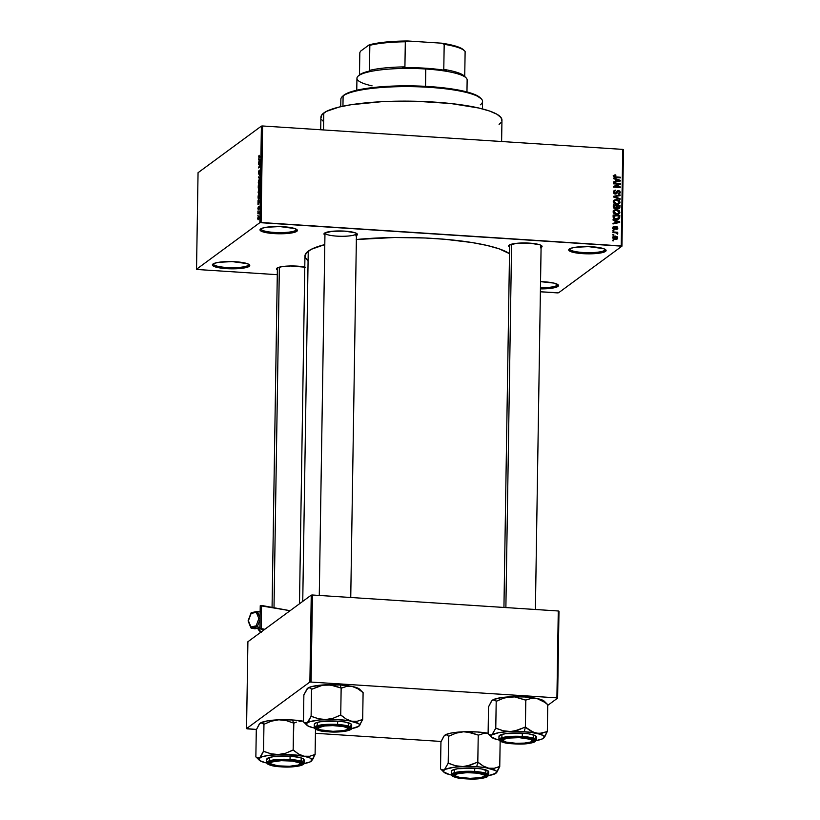 <?xml version="1.0" encoding="UTF-8"?>
<svg xmlns="http://www.w3.org/2000/svg" width="820" height="820" viewBox="0 0 820 820"><rect width="100%" height="100%" fill="white"/><g stroke="black" fill="none" stroke-linecap="round" stroke-linejoin="round"><path stroke-width="1.23" d="M248.234 265.352A17.712 3.423 -179.1 0 0 248.767 264.306A17.712 3.423 0.9 0 1 248.798 264.511A17.712 3.423 0.9 0 1 248.234 265.352L248.255 264.04L248.234 265.352A17.712 3.423 0.9 0 1 228.831 267.597A17.712 3.423 0.9 0 1 213.374 263.958A17.712 3.423 0.9 0 1 213.405 263.743A17.712 3.423 -179.1 0 0 228.288 267.576A17.712 3.423 -179.1 0 0 248.234 265.352L249.167 266.377L248.234 265.352M212.964 264.03A18.696 3.618 0.9 0 1 231.599 261.59A18.696 3.618 0.9 0 1 249.403 264.778A18.696 3.618 0.9 0 1 249.167 266.377L243.53 268.089L230.02 268.796L217.136 267.402L213.425 266.131L212.4 264.716L214.225 263.374L218.612 262.318L232.111 261.6L247.168 263.609L249.577 264.973L249.167 266.377A18.696 3.618 0.9 0 1 226.863 268.663A18.696 3.618 0.9 0 1 212.749 264.204A18.696 3.618 0.9 0 1 212.964 264.03M556.954 285.411A17.712 3.423 -179.1 0 0 557.477 284.366A17.712 3.423 0.9 0 1 557.508 284.571A17.712 3.423 0.9 0 1 556.954 285.411L556.975 284.099L556.954 285.411A17.712 3.423 0.9 0 1 540.452 287.728A17.712 3.423 -179.1 0 0 556.954 285.411L557.887 286.436L556.954 285.411M540.554 281.66A18.696 3.618 0.9 0 1 558.123 284.837A18.696 3.618 0.9 0 1 557.887 286.436L552.249 288.148L540.441 288.886A18.696 3.618 0.9 0 0 557.887 286.436L558.297 285.032L553.726 283.064L540.554 281.66M604.586 250.366A17.712 3.423 -179.1 0 0 605.109 249.311A17.712 3.423 0.9 0 1 605.139 249.526A17.712 3.423 0.9 0 1 604.586 250.366L604.606 249.054L604.586 250.366A17.712 3.423 0.9 0 1 585.172 252.611A17.712 3.423 0.9 0 1 569.716 248.972A17.712 3.423 0.9 0 1 569.756 248.757A17.712 3.423 -179.1 0 0 584.639 252.591A17.712 3.423 -179.1 0 0 604.586 250.366L605.519 251.391L604.586 250.366M569.316 249.034A18.696 3.618 0.9 0 1 587.95 246.605A18.696 3.618 0.9 0 1 605.755 249.792A18.696 3.618 0.9 0 1 605.519 251.391L599.881 253.103L586.372 253.81L573.477 252.416L569.767 251.145L568.752 249.731L570.566 248.388L574.953 247.332L588.463 246.615L603.52 248.624L605.929 249.987L605.519 251.391A18.696 3.618 0.9 0 1 583.215 253.677A18.696 3.618 0.9 0 1 569.101 249.218A18.696 3.618 0.9 0 1 569.316 249.034M295.866 230.307A17.712 3.423 -179.1 0 0 296.399 229.251A17.712 3.423 0.9 0 1 296.43 229.467A17.712 3.423 0.9 0 1 295.866 230.307L295.887 228.995L295.866 230.307A17.712 3.423 0.9 0 1 276.463 232.552A17.712 3.423 0.9 0 1 261.006 228.913A17.712 3.423 0.9 0 1 261.037 228.698A17.712 3.423 -179.1 0 0 275.92 232.531A17.712 3.423 -179.1 0 0 295.866 230.307L296.799 231.332L295.866 230.307M260.596 228.975A18.696 3.618 0.9 0 1 279.231 226.546A18.696 3.618 0.9 0 1 297.035 229.733A18.696 3.618 0.9 0 1 296.799 231.332L291.161 233.044L277.652 233.751L264.757 232.357L261.057 231.086L260.032 229.672L261.857 228.329L266.233 227.273L279.743 226.556L294.8 228.554L297.209 229.928L296.799 231.332A18.696 3.618 0.9 0 1 274.495 233.618A18.696 3.618 0.9 0 1 260.381 229.149A18.696 3.618 0.9 0 1 260.596 228.975M540.626 246.225L540.636 245.118L540.626 246.225A15.744 3.044 -179.1 0 0 541.108 245.344A15.744 3.044 0.9 0 1 541.118 245.487M541.087 247.548A16.728 3.239 0.9 0 0 541.559 247.25L541.928 246L539.765 244.77L529.535 243.13L516.856 243.284L509.158 245.149A16.728 3.239 0.9 0 0 508.974 245.303L508.974 245.303A16.728 3.239 0.9 0 0 509.599 247.045L508.8 246.41L509.158 245.149A16.728 3.239 0.9 0 1 525.835 242.976A16.728 3.239 0.9 0 1 541.774 245.826A16.728 3.239 0.9 0 1 541.559 247.25L541.097 246.748L541.559 247.25L540.431 247.835M305.593 267.248L290.782 265.977L281.978 266.633L276.924 268.16A16.728 3.239 0.9 0 0 276.729 268.314L276.729 268.314A16.728 3.239 0.9 0 0 277.365 270.057L276.555 269.421L276.924 268.16A16.728 3.239 0.9 0 1 304.773 267.064M356.464 233.495A15.744 3.044 -179.1 0 0 356.444 233.351A15.744 3.044 0.9 0 1 356.464 233.485L350.745 597.493M356.433 235.545A16.728 3.239 0.9 0 0 356.905 235.258L357.264 233.997L355.111 232.777L344.882 231.137L332.202 231.291L324.505 233.146A16.728 3.239 0.9 0 0 324.31 233.31L324.31 233.31A16.728 3.239 0.9 0 0 324.945 235.053L324.146 234.407L324.505 233.146A16.728 3.239 0.9 0 1 341.181 230.973A16.728 3.239 0.9 0 1 357.11 233.823A16.728 3.239 0.9 0 1 356.905 235.258L356.444 234.756L356.905 235.258L355.777 235.832M501.614 141.522L501.953 120.12A90.538 17.517 -179.1 0 0 422.946 101.495A90.538 17.517 -179.1 0 0 323.767 112.996L323.5 129.939L323.767 112.996A90.538 17.517 -179.1 0 0 320.907 117.27L320.702 129.765M307.9 260.945L305.04 256.988L306.178 253.052L311.282 249.3L324.792 244.585A104.314 20.182 -179.1 0 0 308.238 251.145L302.744 601.388L308.238 251.145A104.314 20.182 -179.1 0 0 304.948 256.065L299.484 603.786M557.405 292.894L540.39 291.787L558.604 292.771L621.949 246.164L558.604 292.771L557.405 292.894M277.293 274.69L197.241 269.493L277.293 274.69M261.078 222.517L262.595 125.983L622.759 149.394L621.242 245.928L261.078 222.517L259.878 222.64L196.534 269.247L198.05 172.712L261.395 126.106L259.878 222.64L196.534 269.247L197.241 269.493L196.534 269.247L198.05 172.712L261.395 126.106L262.595 125.983L261.395 126.106L259.878 222.64L621.949 246.164L621.242 245.928L622.759 149.394L262.595 125.983L261.078 222.517M612.704 237.595L613.565 239.04L615.236 239.471L616.855 239.235L617.726 238.025L617.224 236.754L615.246 236.047L613.596 236.283L612.704 237.595L615.236 239.471L617.122 239.071L617.726 237.923L615.246 236.047L613.319 236.447L612.704 237.595M612.868 232.552L616.374 232.9L617.521 234.171L617.788 233.69L616.947 232.818L617.726 232.255L612.878 231.937L612.868 232.552L616.374 232.9L617.521 234.171L616.947 232.818L617.726 232.255L612.878 231.937L612.868 232.552M612.981 227.119L614.436 226.33L613.35 226.668L612.858 227.878L614.539 229.323L616.876 227.263L616.476 229.364L617.788 228.575L617.521 226.996L615.707 226.75L614.293 228.698L613.555 227.724L614.436 226.33L613.155 226.843L612.858 227.724L614.405 229.313L615.348 229.098M613.114 216.808L614.211 218.755L617.89 219.288L619.551 218.325L619.817 215.434L613.145 215.004L613.114 216.808C613.442 218.54 614.549 219.381 616.455 219.35L619.653 218.12L619.817 215.434L613.145 215.004L613.114 216.808M613.278 206.814L614.447 208.659L616.855 208.075L618.895 208.762L619.848 207.921L619.971 205.348L613.309 204.908L613.278 206.814L615.205 208.813L616.855 208.075L618.239 208.833L619.418 208.505L619.971 205.348L613.309 204.908L613.278 206.814M613.432 196.954L620.063 199.321L620.074 198.676L614.211 196.667L620.125 195.601L620.135 194.965L613.442 196.349L613.432 196.954L620.063 199.321L620.074 198.676L614.211 196.667L620.125 195.601L620.135 194.965L613.442 196.349L613.432 196.954M613.637 183.844L618.977 184.192L613.596 186.437L613.585 187.093L620.258 187.524L620.258 186.919L614.918 186.57L620.299 184.326L620.309 183.67L613.647 183.229L613.637 183.844L618.977 184.192L613.596 186.437L613.585 187.093L620.258 187.524L620.258 186.919L614.918 186.57L620.299 184.326L620.309 183.67L613.647 183.229L613.637 183.844M613.175 175.839L615.769 174.855L613.79 175.5L614.426 177.274L620.402 177.878L620.412 177.263L614.836 176.772L614.487 175.91L615.851 175.47L615.769 174.855L614.241 175.06L613.668 176.044L615.881 177.581L620.402 177.878L620.412 177.263L614.938 176.812L614.682 175.664L613.626 176.454M613.719 178.698L615.697 179.365L615.666 181.486L613.668 181.886L613.657 182.532L620.361 181.005L620.371 180.359L613.729 178.053L613.719 178.698L615.697 179.365L615.666 181.486L613.668 181.886L613.657 182.532L620.361 181.005L620.371 180.359L613.729 178.053L613.719 178.698M613.422 192.023L613.934 193.448L615.328 194.063L616.65 193.623L617.901 191.162L619.479 192.095L618.239 194.073L619.664 193.684L620.268 192.351L619.766 191.039L618.136 190.486L617.009 191.091L616.056 193.212L614.856 193.335L614.231 191.829L615.707 190.127L614.108 190.547L613.432 191.808L615.328 194.063L618.434 191.101L619.479 192.321L618.239 194.073L619.623 193.715L620.268 192.351L618.464 190.486L617.316 190.783L615.318 193.448L614.2 192.126L615.707 190.127L614.129 190.527L613.422 192.023M617.839 203.852L615.953 204.17L616.671 203.637L614.959 203.186L614.047 201.699L613.339 202.232L614.959 200.377L618.393 200.551L619.336 202.058L618.188 203.473L616.671 203.637L614.047 201.699L614.682 200.541L616.62 200.121L619.336 202.058L619.131 202.827L620.115 202.109L616.64 199.506L613.442 200.879L614.047 203.319L617.224 204.262L619.91 202.94L619.397 200.5L616.64 199.506L614.057 200.152M617.675 213.938L615.799 214.256L616.517 213.733L614.436 213.005L613.893 211.796L613.175 212.318L614.795 210.463L618.229 210.648L619.172 212.154L618.024 213.569L616.517 213.733L613.893 211.796L614.528 210.637L616.455 210.207L619.172 212.154L618.967 212.923L619.951 212.195L616.476 209.602L613.278 210.976L613.893 213.405L617.06 214.358L619.746 213.036L619.233 210.596L616.179 209.582L613.893 210.238M613.063 220.119L615.051 220.785L615.01 222.907L613.011 223.306L613.001 223.952L619.705 222.425L619.715 221.779L613.073 219.483L613.063 220.119L615.051 220.785L615.01 222.907L613.011 223.306L613.001 223.952L619.705 222.425L619.715 221.779L613.073 219.483L613.063 220.119M612.899 230.799L613.852 230.861L613.862 230.246L612.909 230.184L613.852 230.861L613.862 230.246L612.909 230.184L612.899 230.799M612.827 235.012L613.78 235.073L613.79 234.458L612.837 234.397L613.78 235.073L613.79 234.458L612.837 234.397L612.827 235.012M612.735 240.803L613.688 240.865L613.698 240.25L612.745 240.188L612.735 240.803L613.688 240.865L613.698 240.25L612.745 240.188L612.735 240.803M623.466 149.629L621.949 246.164L623.466 149.629L622.759 149.394L623.466 149.629M257.798 215.844L258.054 215.045L257.798 215.844M257.87 211.632L258.115 210.832L257.87 211.632M258.034 200.951L257.972 204.785L259.725 201.556L259.735 200.91L258.044 200.305L258.034 200.951L259.735 201.064L258.034 200.951L257.972 204.785L259.725 201.556L259.735 200.91L258.044 200.305L258.034 200.951M258.443 190.64L258.741 194.432L259.643 193.171L259.878 190.527L259.335 189.471L258.443 190.64L258.146 192.597L258.987 194.32L259.909 191.306L259.038 189.604L258.443 190.64M258.597 180.543L258.905 184.336L260.053 180.646L259.499 179.385L258.597 180.543L258.3 182.511L259.14 184.233L260.063 181.22L259.202 179.508L258.597 180.543M258.454 172.876L259.048 174.281L259.817 170.652L259.868 173.43L259.95 170.037L258.966 173.778L259.069 170.406L258.566 171.595L258.925 174.424L259.448 172.056L259.222 173.861L258.648 172.774L259.069 170.406L258.454 172.876M258.679 159.531L259.192 159.685L258.628 163.364L260.381 159.49L258.689 158.885L258.679 159.531L260.381 159.644L258.679 159.531L259.192 159.685L258.628 163.364L260.381 159.49L258.689 158.885L258.679 159.531M258.843 155.841L258.976 157.973L260.432 156.394L258.997 157.327L259.151 155.267L258.7 156.897L259.253 157.86L260.432 156.394L259.028 157.337L258.843 155.841M258.608 164.676L259.981 163.662L258.556 167.926L260.268 166.655L260.278 166.05L258.905 167.054L260.319 163.457L260.329 162.801L258.608 164.061L258.608 164.676L259.981 163.662L258.556 167.926L260.268 166.655L260.278 166.05L258.905 167.054L260.319 163.457L260.329 162.801L258.608 164.676M258.392 177.786L260.084 178.452L260.094 177.807L258.608 177.294L260.155 174.096L258.392 177.786L260.094 177.899L258.392 177.786L260.084 178.452L260.094 177.807L258.608 177.294L260.155 174.096L258.392 177.786M258.238 187.647L258.525 189.184L259.673 188.159L259.991 184.479L258.269 185.74L258.72 189.143L259.151 187.995L259.499 188.395L259.991 184.479L258.269 185.74L258.238 187.647M258.085 197.63L258.341 199.301L259.294 198.891L259.827 194.565L258.115 195.836L258.915 199.321L259.827 194.565L258.115 195.836L258.085 197.63M257.89 208.577L258.413 209.592L258.905 207.06L258.946 209.069L258.987 206.466L258.31 209.1L258.32 206.784L257.89 208.423L258.269 209.766L258.864 207.07L258.802 209.284L258.853 206.476L258.249 209.182L258.32 206.784L257.89 208.577M257.839 213.384L258.741 212.831L259.017 213.815L259.099 211.847L257.849 212.769L257.839 213.384L258.741 212.831L259.017 213.815L259.099 211.847L257.839 213.384M257.736 218.448L258.054 219.76L258.71 219.227L258.689 216.172L257.757 218.007L258.372 219.668L259.028 217.495L258.413 216.254L257.736 218.448M311.087 681.891L312.451 595.002L558.276 610.982L556.913 697.861L309.888 682.004L246.543 728.611L247.906 641.732L311.252 595.125L309.888 682.004L246.543 728.611L247.25 728.857L256.516 729.462L246.543 728.611L247.906 641.732L311.252 595.125L312.451 595.002L311.252 595.125L309.888 682.004L556.913 697.861L557.62 698.107L547.739 705.374L557.62 698.107L556.913 697.861L558.276 610.982L312.451 595.002L311.087 681.891M558.984 611.218L557.62 698.107L558.984 611.218L558.276 610.982L558.984 611.218M441.17 741.454L315.423 733.285L441.17 741.454M356.228 239.522L394.635 237.503L425.242 238.005L445.045 239.296L471.941 242.525L486.998 245.436L499.062 248.808L509.497 253.657A104.314 20.182 -179.1 0 0 356.372 239.512M320.979 118.07L321.973 114.656L326.401 111.397L339.08 107.071L351.083 104.724L381.505 101.711L416.478 101.28L450.682 103.504L478.911 108.045L489.386 110.977L496.858 114.195L501.061 117.598L501.809 121.042M500.876 122.733L499.083 124.394M323.469 121.504L321.799 119.792M272.066 607.384L277.396 267.996A15.744 3.044 0.9 0 1 277.416 267.863M355.962 234.233A15.744 3.044 0.9 0 1 338.711 236.232A15.744 3.044 0.9 0 1 324.976 232.993A15.744 3.044 0.9 0 1 324.997 232.859A15.744 3.044 -179.1 0 0 338.363 236.211A15.744 3.044 -179.1 0 0 355.962 234.233M509.63 244.985A15.744 3.044 0.9 0 1 509.65 244.852L503.941 607.446M260.381 159.756L259.192 159.685L260.381 159.756M259.386 159.746L260.37 159.982L259.653 161.468L259.386 159.746L260.381 159.808L259.386 159.746L260.196 159.992L259.356 161.448L259.386 159.746M259.366 164.113L258.608 164.061L259.366 164.113M259.663 167.106L258.905 167.054L259.663 167.106M259.376 167.321L258.566 167.27L259.376 167.321M259.776 170.058L259.673 173.686L259.899 170.017M259.755 170.683L260.012 171.626M259.776 179.549L259.202 179.508L259.776 179.549M258.536 184.08L259.14 184.233M259.181 180.123L260.063 181.384L259.591 183.639L258.905 183.711L258.751 180.8L259.181 180.123L259.858 181.363L259.161 183.608L258.505 182.358L259.181 180.123L259.971 180.041M259.028 185.791L258.269 185.74L259.028 185.791M259.263 185.617L259.981 185.248L259.796 187.821L259.253 187.401L259.776 185.238L259.479 187.8L259.263 185.617M258.464 186.201L259.263 185.771L259.048 188.549L258.443 187.513L259.069 185.761L258.73 188.528L258.464 186.201M259.612 189.635L259.038 189.604L259.612 189.635M258.382 194.166L258.987 194.32M259.028 190.219L259.899 191.47L259.427 193.735L258.566 193.684L258.361 192.013L259.028 190.219L259.704 191.46L258.997 193.704L258.341 192.454L259.028 190.219L259.807 190.137M258.874 195.877L258.115 195.836L258.874 195.877M258.3 196.298L259.817 195.344L259.376 198.727L258.515 198.768L258.3 196.298L259.622 195.334L258.925 198.707L258.3 196.298M259.725 201.187L258.536 201.105L259.725 201.187L258.741 201.166L259.725 201.423L258.71 202.878L258.741 201.166L259.725 201.228M259.222 201.371L258.71 202.878L258.741 201.166L259.55 201.412M258.249 209.182L258.064 208.495M258.864 207.07L259.007 207.757M258.402 216.869L258.761 219.094L257.91 218.335L258.402 216.869L258.741 218.448L258.372 219.063L257.91 218.335L258.402 216.869L258.853 217.607M258.372 219.063L257.91 218.335M614.447 176.126L615.769 174.855L613.555 175.675M614.364 177.243L614.938 176.812L614.364 177.243M615.123 177.489L615.83 176.966L615.123 177.489M619.643 177.827L620.412 177.263L619.643 177.827M614.159 175.111L613.668 176.044M619.202 181.015L620.371 180.359L619.202 181.015M613.657 182.419L615.666 181.486L613.657 182.419M616.476 179.621L619.664 180.687L615.471 182.05L616.445 181.333L616.476 179.621L615.687 180.195L616.476 179.621L619.664 180.687L616.445 181.333L616.476 179.621M618.762 184.357L620.309 183.67L619.325 184.725L618.762 184.357M614.149 187.134L614.918 186.57L614.149 187.134M619.5 187.483L620.258 186.919L619.5 187.483M613.585 186.755L618.977 184.192L613.585 186.755M614.733 191.029L613.422 192.116M613.493 192.649L614.2 192.126L613.493 192.649M614.672 193.92L615.318 193.448L614.672 193.92M616.917 191.244L618.464 190.486L617.747 191.244M619.284 193.018L620.268 192.351L619.049 193.991M619.479 192.321L618.167 193.458M617.265 191.818L615.902 194.022M616.476 193.776L616.927 193.233M615.881 194.063L616.722 192.013M618.27 193.776L619.09 193.212M618.946 194.145L619.274 192.895M617.839 191.255L617.152 191.214M613.688 191.798L614.211 191.542M613.432 196.872L614.129 196.728L613.432 196.872M615.287 196.492L620.135 194.965L615.287 196.492M613.698 197.046L614.211 196.667L613.698 197.046M614.713 197.415L615.256 197.005L614.713 197.415M619.489 199.106L620.074 198.676L619.489 199.106M613.36 200.685L615.656 200.223L613.626 200.551M614.344 199.967L613.268 201.659L614.262 203.483L616.65 204.252L619.295 203.647L620.115 202.109L618.731 203.965M618.618 204.098L619.131 202.683M613.216 201.802L614.785 200.859M614.682 200.541L613.268 201.72M613.288 205.697L613.862 205.738L613.288 205.697M616.414 205.902L616.978 205.933L616.414 205.902M616.384 208.567L617.224 207.583L617.193 205.779L616.404 206.363L619.971 205.348L617.532 208.659L618.147 208.208L617.224 207.583L616.189 207.819M615.922 208.762L616.855 208.075L615.922 208.762M617.86 208.772L618.854 208.044L617.583 208.054L617.173 206.927L616.322 207.562L617.193 205.779L619.182 205.912L619.049 207.808L618.136 208.208M616.189 207.655L617.163 208.936M614.077 205.574L616.414 205.728L616.394 206.937L614.539 208.69L615.205 208.198L614.129 207.522L613.524 207.962L614.057 206.876L613.319 207.419L614.077 205.574L613.288 206.158L616.414 205.728L616.271 207.685L615.205 208.198L614.159 207.593L614.077 205.574M614.938 208.782L616.015 208.003L615.205 208.198M613.206 210.781L615.502 210.32L613.462 210.648M614.18 210.053L613.114 211.755L614.098 213.579L616.486 214.338L619.141 213.733L619.951 212.195L618.577 214.061M618.464 214.184L618.967 212.769M613.063 211.898L614.621 210.955M614.528 210.637L613.114 211.806M613.134 215.793L613.698 215.824L613.134 215.793M618.864 217.956L615.748 219.268L616.476 218.735L614.282 218.796L614.846 218.386L613.893 216.777L613.155 217.32L613.913 215.67L619.028 215.998L618.864 217.956L616.476 218.735L614.846 218.386L613.913 215.67L613.124 216.244L619.817 215.434L619.028 216.019L618.864 217.956L616.896 219.36M618.926 217.792L619.787 217.156L618.926 217.792M618.434 219.237L618.803 217.884L618.669 218.848L619.653 218.12L618.536 219.104M619.11 218.796L619.653 218.12M617.429 219.145L616.814 219.381M617.88 218.673L618.024 217.812M618.557 222.445L619.715 221.779L618.557 222.445M613.001 223.839L615.01 222.907L613.001 223.839M615.82 221.041L619.018 222.107L614.816 223.47L615.799 222.753L615.82 221.041L615.031 221.625L615.82 221.041L619.018 222.107L615.799 222.753L615.82 221.041M615.287 227.284L613.688 229.139L614.293 228.698L613.555 227.816L612.929 228.278L614.436 226.33L613.503 227.406L612.878 227.15M613.555 227.816L614.518 226.955M613.35 227.693L612.571 228.544M613.862 229.21L614.662 228.616M614.405 229.313L616.609 227.171L617.193 228.011L616.476 229.364L617.88 228.032L616.896 228.749L617.88 228.032L616.517 226.556L615.666 226.781M616.517 226.556L615.543 227.273L616.097 227.406L615.256 227.284M616.476 229.364L617.388 229.108M617.193 228.011L616.394 228.739M614.938 228.749L614.723 229.313L614.938 228.749M613.093 230.809L613.862 230.246L613.093 230.809M617.716 232.87L617.726 232.255L616.958 232.818L617.716 232.87M617.173 234.059L617.798 233.608L617.173 234.059M613.022 235.022L613.79 234.458L613.022 235.022M612.899 236.888L614.129 236.765M617.04 237.861L614.498 239.378L615.205 238.856L613.401 237.656L612.776 238.107L615.236 236.662L616.989 237.564L615.205 238.856L613.596 237.113L615.246 236.047L614.354 236.703L617.04 237.861L615.318 239.481M614.262 236.775L612.806 236.918M615.635 239.317L615.102 239.532M613.401 237.656L613.78 236.949L612.704 237.749M612.929 240.813L613.698 240.25L612.929 240.813M619.131 202.755L618.188 203.473M618.967 212.851L618.024 213.569M481.207 98.738L480.264 97.795A69.864 13.52 -179.1 0 0 413.71 85.905A69.864 13.52 -179.1 0 0 344.082 94.997L343.108 95.899A70.848 13.704 0.9 0 1 413.721 86.684A70.848 13.704 0.9 0 1 481.207 98.738A70.848 13.704 0.9 0 1 480.315 104.816M482.437 108.906L482.56 101.465A70.848 13.704 -179.1 0 0 420.732 86.889A70.848 13.704 -179.1 0 0 343.108 95.899L342.944 106.2L343.108 95.899A70.848 13.704 -179.1 0 0 340.874 99.24L340.751 106.682M342.698 96.268L346.112 93.757L352.046 91.461L370.496 87.853L395.209 86.008L415.627 85.956L435.707 87.053L458.995 90.149L475.077 94.648L480.899 98.543M342.299 96.565A70.848 13.704 0.9 0 1 343.108 95.899L344.082 94.997A69.864 13.52 -179.1 0 0 343.283 95.653L342.299 96.565M301.791 721.18L299.064 721.415L301.791 721.18M296.42 722.102L293.837 723.137L296.42 722.102M259.54 723.845L256.291 729.872L259.212 724.183L261.16 722.748L263.866 724.296L271.348 721.169L278.831 719.796L292.607 719.98L293.519 723.086L292.607 719.98L303.462 721.241A26.619 5.145 -179.1 0 0 292.607 719.98A26.619 5.145 -179.1 0 0 278.831 719.796L286.221 720.575L293.57 723.086L293.15 750.115L285.76 753.18L278.277 754.543L270.887 753.764L263.538 751.264L260.616 756.952L257.726 758.285L255.86 756.901L256.291 729.872L255.86 756.901L256.824 757.741L255.953 756.839M270.61 763.348A15.744 3.044 0.9 0 1 269.626 762.262A15.744 3.044 0.9 0 1 269.647 762.128A15.744 3.044 -179.1 0 0 270.61 763.348A15.744 3.044 0.9 0 1 269.626 762.262A15.744 3.044 0.9 0 1 269.647 762.128A15.744 3.044 -179.1 0 0 269.934 762.866L270.877 763.809A14.76 2.86 0.9 0 1 272.445 761.903L271.994 761.329L276.853 760.56L286.293 760.263L295.415 761.042L301.145 762.651L301.924 763.276L301.555 764.527L296.502 766.064L281.188 766.546A16.728 3.239 0.9 0 1 268.97 762.579A16.728 3.239 0.9 0 1 289.532 760.406A16.728 3.239 0.9 0 1 301.77 763.102A16.728 3.239 0.9 0 1 281.188 766.546L269.575 764.312L268.652 763.041L271.994 761.329L272.445 761.903L281.281 760.673L292.504 761.083L299.546 762.907L300.028 764.025L298.275 765.06A14.76 2.86 0.9 0 1 283.084 766.269A14.76 2.86 0.9 0 1 270.877 763.809M302.262 761.442L304.087 760.099L303.062 758.684L299.351 757.413L290.085 756.183A18.696 3.618 -179.1 0 1 304.117 759.914L304.066 763.194L298.757 760.581L290.034 759.463L289.87 760.15C298.418 760.509 302.754 761.995 302.887 764.619C299.31 767.059 285.79 767.274 280.84 766.803L294.564 766.639L301.668 765.245L303.431 763.943L300.95 761.934L293.212 760.437L282.818 759.976L273.285 760.683L269.042 761.708L267.279 763.01L267.433 763.697L271.861 765.614L280.84 766.803C272.291 766.454 267.955 764.968 267.822 762.344C271.41 759.894 284.93 759.689 289.87 760.15L290.034 759.463A18.696 3.618 0.9 0 1 304.066 763.194C305.183 765.449 292.402 767.909 280.809 766.813C271.522 766.003 266.808 764.599 266.674 762.61A18.696 3.618 0.9 0 1 290.034 759.463L290.085 756.183L290.034 759.463L276.504 759.576L266.674 762.61L267.371 763.604M263.968 762.149L259.776 760.611L258.997 758.592L262.236 756.737L269.011 755.312L285.165 754.461L304.056 756.224L298.582 754.031L293.15 750.115L293.837 723.137L286.221 720.575L278.831 719.796A26.619 5.145 -179.1 0 0 260.186 723.189L266.961 720.975L278.831 719.796L271.348 721.169L263.958 724.224L263.538 751.264L263.958 724.224L262.092 722.851L260.186 723.189A26.619 5.145 -179.1 0 0 259.878 723.435A26.619 5.145 -179.1 0 0 259.868 723.455L259.848 723.466M315.495 729.257L315.095 754.605L309.601 756.276L304.056 756.224L309.909 757.967L312.041 759.966L310.114 761.913L303.994 763.584A26.619 5.145 0.9 0 0 311.2 761.288L315.095 754.605L315.495 729.257M310.226 761.729L313.137 758.797L314.829 754.554A30.555 5.914 0.9 0 1 315.003 754.677A30.555 5.914 -179.1 0 0 314.829 754.554L309.601 756.276L304.056 756.224L298.582 754.031L293.416 750.167A30.555 5.914 -179.1 0 0 292.791 750.126L285.76 753.18L278.277 754.543A26.619 5.145 0.9 0 1 304.056 756.224A26.619 5.145 0.9 0 1 311.497 761.042A26.619 5.145 0.9 0 1 311.2 761.288M266.674 762.61L266.726 759.32A18.696 3.618 -179.1 0 1 290.085 756.183L272.957 756.737L267.31 758.438L266.91 759.843M299.823 764.271A14.76 2.86 0.9 0 1 298.275 765.06L289.439 766.28L278.216 765.87L271.174 764.055L270.692 762.938L272.445 761.903A14.76 2.86 0.9 0 1 290.464 760.878A14.76 2.86 0.9 0 1 299.823 764.271L300.796 763.358A15.744 3.044 -179.1 0 0 301.104 762.62A15.744 3.044 0.9 0 1 301.114 762.764A15.744 3.044 0.9 0 1 300.11 763.809A15.744 3.044 -179.1 0 0 301.104 762.62A15.744 3.044 0.9 0 1 301.114 762.764A15.744 3.044 0.9 0 1 300.11 763.809M293.15 750.115L292.791 750.126A30.555 5.914 0.9 0 1 293.416 750.167L293.15 750.115M263.886 751.243A30.555 5.914 -179.1 0 0 263.445 751.325L259.643 757.947A26.619 5.145 0.9 0 1 278.277 754.543L270.887 753.764L263.445 751.325A30.555 5.914 0.9 0 1 263.886 751.243M266.726 763A26.619 5.145 0.9 0 1 259.304 760.222A26.619 5.145 0.9 0 1 259.643 757.947L256.824 757.741M259.212 724.183L260.186 723.189M274.003 607.743L279.353 267.166L274.003 607.743M484.476 776.263L485.45 775.351A15.744 3.044 -179.1 0 0 485.778 774.746L484.774 775.699A14.76 2.86 0.9 0 1 484.476 776.263A14.76 2.86 0.9 0 1 469.973 778.334A14.76 2.86 0.9 0 1 455.541 775.812A14.76 2.86 0.9 0 1 455.254 775.259L454.29 774.275A15.744 3.044 -179.1 0 0 454.587 774.869L456.381 776.366L459.589 777.339L470.034 778.334L480.458 777.657L484.497 776.253L484.487 775.136L478.203 773.229L467.123 772.635L457.734 773.711L455.541 774.705L455.541 775.822M485.85 769.908L485.799 773.198M455.264 775.341A15.744 3.044 0.9 0 1 454.29 774.264A15.744 3.044 0.9 0 1 454.3 774.131A15.744 3.044 -179.1 0 0 454.29 774.275A15.744 3.044 0.9 0 1 454.29 774.264A15.744 3.044 0.9 0 1 454.3 774.131A15.744 3.044 -179.1 0 0 455.264 775.341A15.744 3.044 0.9 0 1 454.29 774.275L455.254 775.259A14.76 2.86 0.9 0 1 470.003 772.624A14.76 2.86 0.9 0 1 484.774 775.699L485.778 774.746A15.744 3.044 0.9 0 1 485.778 774.756A15.744 3.044 0.9 0 1 484.763 775.812A15.744 3.044 -179.1 0 0 485.758 774.623A15.744 3.044 0.9 0 1 485.778 774.746A15.744 3.044 -179.1 0 0 485.758 774.623A15.744 3.044 0.9 0 1 485.778 774.756A15.744 3.044 0.9 0 1 484.763 775.812M318.191 728.334A15.744 3.044 0.9 0 1 317.207 727.258A15.744 3.044 0.9 0 1 317.227 727.114A15.744 3.044 -179.1 0 0 318.191 728.334A15.744 3.044 0.9 0 1 317.207 727.268L318.18 728.252A14.76 2.86 0.9 0 1 332.92 725.608A14.76 2.86 0.9 0 1 347.7 728.693L348.695 727.74A15.744 3.044 -179.1 0 0 348.684 727.617A15.744 3.044 0.9 0 1 348.695 727.74A15.744 3.044 0.9 0 1 348.695 727.75A15.744 3.044 0.9 0 1 347.69 728.795A15.744 3.044 -179.1 0 0 348.684 727.617A15.744 3.044 0.9 0 1 348.695 727.75L347.7 728.693L346.573 727.576L343.365 726.602L332.92 725.608L324.73 725.966L318.457 727.699L318.467 728.806L320.671 729.872L332.951 731.327L343.385 730.64L346.583 729.769L347.7 728.693A14.76 2.86 0.9 0 1 347.403 729.257A14.76 2.86 0.9 0 1 332.889 731.327A14.76 2.86 0.9 0 1 318.457 728.806A14.76 2.86 0.9 0 1 318.18 728.252L317.207 727.268A15.744 3.044 0.9 0 1 317.207 727.258A15.744 3.044 0.9 0 1 317.227 727.114A15.744 3.044 -179.1 0 0 317.207 727.268A15.744 3.044 -179.1 0 0 317.514 727.863L318.457 728.806M324.976 232.982L319.277 595.443L324.976 232.859M348.777 722.902L348.726 726.182M347.403 729.257L348.377 728.344A15.744 3.044 -179.1 0 0 348.695 727.74A15.744 3.044 0.9 0 1 347.69 728.795M504.228 738.318L504.679 738.892A14.76 2.86 0.9 0 1 522.709 737.867A14.76 2.86 0.9 0 1 532.057 741.259A14.76 2.86 0.9 0 1 530.509 742.049L524.369 743.104L515.934 743.279L506.053 742.069L502.885 740.48L503.541 739.384L508.4 738.092L519.255 737.651L530.714 739.353L532.262 741.014L530.509 742.049A14.76 2.86 0.9 0 1 515.319 743.258A14.76 2.86 0.9 0 1 503.121 740.798A14.76 2.86 0.9 0 1 504.679 738.892L504.228 738.318L509.097 737.549L521.766 737.395A16.728 3.239 0.9 0 1 534.005 740.091A16.728 3.239 0.9 0 1 513.422 743.535L501.809 741.3L500.897 740.029L504.228 738.318M532.057 741.259L533.041 740.347A15.744 3.044 -179.1 0 0 533.338 739.609A15.744 3.044 0.9 0 1 533.359 739.753A15.744 3.044 0.9 0 1 532.344 740.798A15.744 3.044 -179.1 0 0 533.338 739.609A15.744 3.044 0.9 0 1 533.359 739.753A15.744 3.044 0.9 0 1 532.344 740.798M511.588 244.155L505.878 607.569L511.588 244.155M502.844 740.337A15.744 3.044 0.9 0 1 501.871 739.25A15.744 3.044 0.9 0 1 501.891 739.117A15.744 3.044 -179.1 0 0 502.844 740.337A15.744 3.044 0.9 0 1 501.871 739.25A15.744 3.044 0.9 0 1 501.891 739.117A15.744 3.044 -179.1 0 0 502.168 739.855L503.121 740.798M464.591 50.881A53.136 10.281 0.9 0 1 465.124 51.496L464.725 76.506L465.124 51.496A53.136 10.281 -179.1 0 0 444.184 44.321A53.136 10.281 0.9 0 1 464.591 50.881L463.648 49.938A52.152 10.086 -179.1 0 0 441.508 43.173L408.011 41L405.316 41.789A53.136 10.281 -179.1 0 0 369.84 45.305L369.164 44.854L372.669 44.003L385.984 42.035L408.011 41A52.152 10.086 -179.1 0 0 369.164 44.854L360.534 51.199L359.826 52.675L359.478 74.886L359.826 52.675L360.534 51.199L369.164 44.854L369.84 45.305A53.136 10.281 0.9 0 1 405.316 41.789L404.916 66.891A53.136 10.281 -179.1 0 0 369.441 70.407A53.136 10.281 0.9 0 1 404.916 66.891L402.507 67.701L404.916 66.891L405.316 41.789L408.011 41L441.508 43.173L444.184 44.321L443.784 69.413L446.172 70.54A54.12 10.465 -179.1 0 0 425.57 68.214L425.795 69.003A55.104 10.66 0.9 0 1 466.098 77.859L464.202 75.973A53.136 10.281 -179.1 0 0 443.784 69.413L446.172 70.54L425.57 68.214A54.12 10.465 -179.1 0 0 402.507 67.701L425.57 68.214L425.529 86.346L425.795 69.003A55.104 10.66 -179.1 0 0 356.946 78.248L356.761 90.22M466.959 91.942L467.144 79.981A55.104 10.66 -179.1 0 0 425.795 69.003A55.104 10.66 0.9 0 0 358.063 76.168L359.037 75.255A54.12 10.465 -179.1 0 1 370.045 70.92L361.405 73.698L358.514 75.829M372.085 85.854A55.104 10.66 0.9 0 1 358.063 76.168M369.441 70.407L370.045 70.92L369.441 70.407L369.84 45.305L369.441 70.407M465.329 77.111L464.725 76.598A53.136 10.281 0.9 0 0 443.784 69.413L444.184 44.321L441.508 43.173L457.396 46.668L463.618 49.907M466.734 766.116L462.941 766.546A26.619 5.145 0.9 0 1 476.717 766.731L477.763 762.149A30.555 5.914 -179.1 0 0 477.455 762.128L470.413 765.173L462.941 766.546L455.541 765.767L448.191 763.256L448.622 736.227L456.012 733.162L463.484 731.788L467.215 731.922L478.234 735.079L477.804 762.108L466.734 766.116M465.842 778.549L455.612 776.909L453.45 775.679L453.819 774.428L461.516 772.563L474.185 772.409A16.728 3.239 0.9 0 1 486.424 775.095A16.728 3.239 0.9 0 1 465.842 778.549A16.728 3.239 0.9 0 1 453.624 774.582A16.728 3.239 0.9 0 1 474.185 772.409L484.425 774.049L486.578 775.279L486.209 776.53L478.521 778.395L465.842 778.549M486.926 773.434L488.74 772.102L488.587 771.384L481.309 768.893L474.739 768.186L474.688 771.466L474.739 768.186A18.696 3.618 -179.1 0 0 451.379 771.323L451.328 774.603A18.696 3.618 0.9 0 1 474.688 771.466L474.534 772.153C483.082 772.501 487.418 773.988 487.551 776.612C483.964 779.061 470.444 779.266 465.493 778.805L482.078 778.272L486.332 777.247L488.095 775.945L487.101 774.582L480.899 772.84L471.029 771.999L460.809 772.317L453.706 773.711L452.486 774.336L452.086 775.699L456.514 777.606L465.493 778.805C456.955 778.457 452.609 776.96 452.486 774.336C456.063 771.897 469.583 771.681 474.534 772.153L474.688 771.466L461.158 771.579L451.328 774.603L452.025 775.607M478.49 735.13L483.718 733.418L488.115 733.285L483.718 733.418L478.49 735.13M448.632 774.152L443.722 771.938L443.651 770.595L445.383 769.314L453.665 767.315L462.941 766.546L476.717 766.731L486.075 767.745L495.721 770.626L496.694 771.968L494.89 773.731L496.838 772.286L499.749 766.608L500.149 741.259L499.749 766.608L494.265 768.268L488.72 768.217L483.246 766.024L477.804 762.108L478.234 735.079L470.885 732.578L463.484 731.788L477.26 731.973L488.115 733.244A26.619 5.145 -179.1 0 0 463.484 731.788A26.619 5.145 -179.1 0 0 444.84 735.191L446.756 734.843L448.622 736.227L448.191 763.256L444.296 769.939L442.39 770.277L440.524 768.904L440.945 741.874L440.524 768.904L441.488 769.734L440.617 768.832M444.194 735.837L440.945 741.874L443.866 736.186L445.926 734.566L451.615 732.967L463.484 731.788L456.012 733.162L448.53 736.298L446.756 734.843L444.84 735.191A26.619 5.145 -179.1 0 0 444.542 735.437A26.619 5.145 -179.1 0 0 444.522 735.458L444.501 735.468M495.854 773.291L488.648 775.587A26.619 5.145 0.9 0 0 495.854 773.291L499.657 766.679A30.555 5.914 -179.1 0 0 499.482 766.556L494.265 768.268L488.72 768.217A26.619 5.145 0.9 0 1 496.161 773.045A26.619 5.145 0.9 0 1 495.854 773.291M451.328 774.603C451.471 776.601 456.186 777.995 465.473 778.815L465.442 778.795C477.927 779.666 485.686 778.467 488.72 775.187L483.41 772.573L474.688 771.466A18.696 3.618 0.9 0 1 488.72 775.187L488.771 771.907A18.696 3.618 -179.1 0 0 474.739 768.186L457.611 768.729L451.974 770.441L451.564 771.845M478.07 762.169A30.555 5.914 -179.1 0 0 477.763 762.149L476.717 766.731A26.619 5.145 0.9 0 1 488.72 768.217L483.246 766.024L477.455 762.128A30.555 5.914 0.9 0 1 477.763 762.149A30.555 5.914 0.9 0 1 478.07 762.169M451.389 775.002A26.619 5.145 0.9 0 1 443.958 772.225A26.619 5.145 0.9 0 1 444.296 769.939A26.619 5.145 0.9 0 1 462.941 766.546L455.541 765.767L448.55 763.246A30.555 5.914 -179.1 0 0 448.099 763.328L444.296 769.939L441.488 769.734M443.866 736.186L444.84 735.191M307.121 688.831L303.871 694.858L307.766 688.175L309.673 687.836L311.897 689.2L322.608 685.212L330.142 684.915L341.417 688.123L346.645 686.412L352.19 686.463A26.619 5.145 -179.1 0 0 340.187 684.966L341.099 688.072L340.187 684.966L352.19 686.463L357.663 688.656L363.096 692.572L362.676 719.601L357.182 721.262L351.636 721.21L346.163 719.017L340.731 715.101L333.34 718.166L325.868 719.54L318.467 718.75L311.118 716.249L308.197 721.938L305.317 723.271L303.451 721.887L303.871 694.858L303.451 721.887L304.404 722.727L303.543 721.825M328.769 731.543A16.728 3.239 0.9 0 1 316.551 727.576A16.728 3.239 0.9 0 1 337.112 725.392L345.404 726.499L349.505 728.262L348.008 730.097L341.438 731.389L332.008 731.686L322.885 730.907L318.529 729.892L316.233 728.037L317.863 726.838L321.788 725.884L337.112 725.392A16.728 3.239 0.9 0 1 349.351 728.088A16.728 3.239 0.9 0 1 328.769 731.543L328.769 731.543M349.843 726.428L351.667 725.095L350.642 723.681L344.236 721.887L337.666 721.169A18.696 3.618 -179.1 0 1 351.698 724.9L351.647 728.18L346.337 725.567L337.614 724.46L337.461 725.146C345.999 725.495 350.345 726.981 350.468 729.605C346.891 732.055 333.371 732.26 328.42 731.788L345.005 731.266L349.248 730.23L351.011 728.939L348.531 726.92L340.792 725.433L330.398 724.962L320.876 725.669L315.403 727.33L314.859 727.996L315.854 729.37L319.441 730.599L328.42 731.788C319.872 731.44 315.536 729.954 315.403 727.33C318.99 724.88 332.51 724.675 337.461 725.146L337.614 724.46A18.696 3.618 0.9 0 1 351.647 728.18C352.764 730.446 339.982 732.906 328.389 731.799C319.103 730.989 314.398 729.585 314.255 727.596A18.696 3.618 0.9 0 1 337.614 724.46L337.666 721.169L337.614 724.46L324.084 724.572L314.255 727.596L314.952 728.601M311.549 727.145L308.505 726.253L306.383 724.255L307.223 722.932L309.816 721.723L319.472 719.97L336.22 719.54L349.002 720.729L358.647 723.609L359.621 724.962L358.781 726.284L351.575 728.58A26.619 5.145 0.9 0 0 358.781 726.284L362.676 719.601L363.096 692.572L357.663 688.656L352.19 686.463L358.043 688.205L360.164 690.204M306.793 689.169L308.853 687.56L312.276 686.432L326.411 684.782A26.619 5.145 -179.1 0 0 307.766 688.175L309.673 687.836L311.538 689.22L311.118 716.249L311.538 689.22L322.608 685.212L340.187 684.966A26.619 5.145 -179.1 0 0 326.411 684.782L333.801 685.561L341.151 688.072L340.731 715.101L341.151 688.072L346.645 686.412L352.19 686.463A26.619 5.145 -179.1 0 1 359.662 689.251L362.471 692.039M363.004 692.633L361.231 691.188L363.004 692.633M357.807 726.715L359.765 725.28L362.409 719.54A30.555 5.914 0.9 0 1 362.583 719.663A30.555 5.914 -179.1 0 0 362.409 719.54L357.182 721.262L351.636 721.21L346.163 719.017L340.997 715.153A30.555 5.914 -179.1 0 0 340.372 715.112L333.34 718.166L325.868 719.54A26.619 5.145 0.9 0 1 351.636 721.21A26.619 5.145 0.9 0 1 359.078 726.028A26.619 5.145 0.9 0 1 358.781 726.284M314.255 727.596L314.306 724.316A18.696 3.618 -179.1 0 1 337.666 721.169L320.538 721.723L316.151 722.779L314.337 724.121L314.49 724.829M340.731 715.101L340.372 715.112A30.555 5.914 0.9 0 1 340.997 715.153L340.731 715.101M311.467 716.239A30.555 5.914 -179.1 0 0 311.026 716.311L307.223 722.932A26.619 5.145 0.9 0 1 325.868 719.54L318.467 718.75L311.026 716.311A30.555 5.914 0.9 0 1 311.467 716.239M314.306 727.996A26.619 5.145 0.9 0 1 306.885 725.208A26.619 5.145 0.9 0 1 307.223 722.932L304.404 722.727M514.314 731.102L510.522 731.532A26.619 5.145 0.9 0 1 524.298 731.717L525.343 727.135A30.555 5.914 -179.1 0 0 525.036 727.114L517.994 730.169L510.522 731.532L503.121 730.753L495.772 728.252L496.202 701.213L503.593 698.158L511.065 696.785L514.796 696.918L525.815 700.075L525.384 727.104L514.314 731.102M534.507 738.43L536.321 737.088L535.306 735.673L528.9 733.89L522.319 733.172L522.268 736.452L522.319 733.172A18.696 3.618 -179.1 0 0 498.96 736.309L498.908 739.599A18.696 3.618 0.9 0 1 522.268 736.452L522.114 737.139C530.663 737.498 534.999 738.984 535.132 741.608C531.544 744.047 518.025 744.263 513.084 743.791L526.799 743.627L533.912 742.233L535.675 740.931L533.184 738.922L525.446 737.426L515.062 736.965L505.53 737.672L501.286 738.697L499.523 739.999L499.667 740.685L504.105 742.602L513.084 743.791C504.536 743.443 500.2 741.957 500.067 739.332C503.644 736.883 517.164 736.678 522.114 737.139L522.268 736.452L508.738 736.565L498.908 739.599L499.616 740.593M491.774 700.833L488.525 706.86L488.105 733.89L488.525 706.86L491.446 701.172L493.517 699.552L501.799 697.553L514.796 696.918L525.456 700.085L531.298 698.404L536.844 698.455L544.962 702.422L547.76 704.564L547.329 731.594L539.109 733.5L533.533 732.373L525.384 727.104L525.815 700.075L531.298 698.404L536.844 698.455L542.697 700.208L544.818 702.207M547.668 704.636L545.884 703.181L547.668 704.636M491.446 701.172L493.394 699.737L496.551 701.202L503.593 698.158L511.065 696.785A26.619 5.145 -179.1 0 0 492.42 700.178L494.337 699.839L496.202 701.213L495.772 728.252L491.877 734.935L498.652 732.711L507.231 731.707L517.399 731.45L530.745 732.322L540.585 734.33L544.019 736.278L544.08 737.631L542.348 738.902L536.229 740.573A26.619 5.145 0.9 0 0 543.434 738.277L547.329 731.594L547.76 704.564L542.317 700.649L536.844 698.455A26.619 5.145 -179.1 0 0 511.065 696.785L524.841 696.969L536.844 698.455A26.619 5.145 -179.1 0 1 544.316 701.243L547.124 704.031M496.213 739.138L491.303 736.924L491.877 734.935L489.97 735.274L488.197 733.828M498.908 739.599C499.052 741.587 503.767 742.992 513.053 743.801C525.518 744.662 533.266 743.453 536.3 740.183L530.991 737.569L522.268 736.452A18.696 3.618 0.9 0 1 536.3 740.183L536.352 736.903A18.696 3.618 -179.1 0 0 522.319 733.172L505.192 733.716L499.554 735.427L499.144 736.832M521.766 737.395L532.006 739.035L534.158 740.265L533.799 741.516L526.102 743.381L513.422 743.535A16.728 3.239 0.9 0 1 501.204 739.568A16.728 3.239 0.9 0 1 521.766 737.395M547.237 731.665A30.555 5.914 -179.1 0 0 547.073 731.543L541.846 733.264L536.3 733.213A26.619 5.145 0.9 0 1 543.742 738.031A26.619 5.145 0.9 0 1 543.434 738.277L545.382 735.786L547.073 731.543A30.555 5.914 0.9 0 1 547.237 731.665M525.651 727.155A30.555 5.914 -179.1 0 0 525.343 727.135L524.298 731.717A26.619 5.145 0.9 0 1 536.3 733.213L530.827 731.02L525.036 727.114A30.555 5.914 0.9 0 1 525.343 727.135A30.555 5.914 0.9 0 1 525.651 727.155M498.97 739.989A26.619 5.145 0.9 0 1 491.549 737.211A26.619 5.145 0.9 0 1 491.877 734.935A26.619 5.145 0.9 0 1 510.522 731.532L503.121 730.753L496.131 728.232A30.555 5.914 -179.1 0 0 495.68 728.314L491.877 734.935L489.068 734.73M261.324 632.199L257.716 628.243A11.808 7.595 100.4 0 0 261.037 632.076M290.085 610.705L260.248 605.713L259.878 628.878L261.17 628.612L261.539 605.447L290.085 610.705M264.829 629.288L261.17 628.612L264.829 629.288M264.276 629.688L259.878 628.878L264.276 629.688M260.248 605.713L259.878 628.878L261.17 628.612L261.539 605.447L260.248 605.713M251.002 627.997L254.969 628.807L251.258 628.13L257.244 626.89L259.899 627.382L257.244 626.89L260.032 619.428L257.244 626.89L250.848 627.72L250.91 626.941L256.147 625.865L258.864 618.567L256.352 612.355L251.125 613.432L248.398 620.73L250.91 626.941L248.398 620.73L251.125 613.432L256.352 612.355L257.172 611.474L260.145 611.935L257.172 611.474L260.053 617.808L257.49 611.443M259.899 627.792L254.969 628.807L259.899 627.792M257.172 611.474L256.352 612.355L258.864 618.567L256.147 625.865L256.937 626.767L256.147 625.865L250.91 626.941L250.848 627.72M258.638 198.809L259.315 198.85M258.177 219.145L258.73 219.176M613.862 227.14L612.878 227.868M614.692 228.595L613.708 229.323M616.937 228.585L615.953 229.313M616.302 227.253L615.318 227.98M269.708 757.424L269.657 760.704M301.196 757.916L301.145 761.196M256.496 757.434L259.304 760.222M454.362 769.416L454.311 772.696M317.289 722.41L317.237 725.69M533.379 738.184L533.43 734.904M535.399 609.496L541.118 245.354M501.891 737.692L501.942 734.412M441.15 769.437L443.958 772.225M304.077 722.42L306.885 725.208M488.73 734.423L491.549 737.211M251.309 612.673L257.254 611.453M248.091 620.863L251.063 612.878M250.879 627.792L248.091 620.894"/></g></svg>
